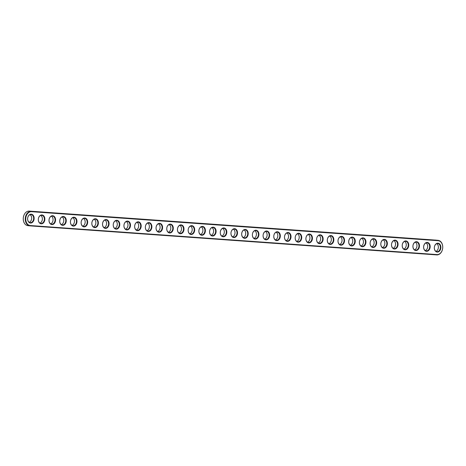 <?xml version="1.0" encoding="UTF-8"?>
<svg xmlns="http://www.w3.org/2000/svg" width="466" height="466" viewBox="0 0 466 466"><rect width="100%" height="100%" fill="white"/><g stroke="black" fill="none" stroke-linecap="round" stroke-linejoin="round"><path stroke-width="0.7" d="M438.186 240.706A6.961 5.109 -84.1 0 1 442.688 248.005A6.961 5.109 -84.1 0 1 436.997 254.576L30.284 225.544A6.961 5.109 -84.1 0 1 25.781 218.251A6.961 5.109 -84.1 0 1 31.472 211.68L438.186 240.706L437.982 240.334A7.31 5.365 -84.1 0 1 438.104 240.345A7.31 5.365 -84.1 0 1 442.7 248.081A7.31 5.365 -84.1 0 1 436.729 254.902L30.016 225.87A7.31 5.365 -84.1 0 1 29.894 225.859A7.31 5.365 -84.1 0 1 25.298 218.123A7.31 5.365 -84.1 0 1 31.263 211.308L435.984 240.13A7.31 5.365 -84.1 0 1 436.106 240.141A7.31 5.365 -84.1 0 1 436.228 240.153M434.341 247.411A4.444 3.262 -84.1 0 1 439.549 243.922A4.444 3.262 -84.1 0 1 438.89 251.593A4.444 3.262 -84.1 0 1 434.341 247.411M423.635 246.642A4.444 3.262 -84.1 0 1 428.848 243.159A4.444 3.262 -84.1 0 1 428.19 250.83A4.444 3.262 -84.1 0 1 423.635 246.642M412.934 245.879A4.444 3.262 -84.1 0 1 418.142 242.396A4.444 3.262 -84.1 0 1 417.484 250.061A4.444 3.262 -84.1 0 1 412.934 245.879M402.228 245.116A4.444 3.262 -84.1 0 1 407.441 241.633A4.444 3.262 -84.1 0 1 406.783 249.298A4.444 3.262 -84.1 0 1 402.228 245.116M391.527 244.353A4.444 3.262 -84.1 0 1 396.735 240.864A4.444 3.262 -84.1 0 1 396.077 248.535A4.444 3.262 -84.1 0 1 391.527 244.353M380.827 243.59A4.444 3.262 -84.1 0 1 386.034 240.101A4.444 3.262 -84.1 0 1 385.376 247.772A4.444 3.262 -84.1 0 1 380.827 243.59M370.12 242.827A4.444 3.262 -84.1 0 1 375.328 239.338A4.444 3.262 -84.1 0 1 374.676 247.009A4.444 3.262 -84.1 0 1 370.12 242.827M359.42 242.064A4.444 3.262 -84.1 0 1 364.628 238.575A4.444 3.262 -84.1 0 1 363.969 246.246A4.444 3.262 -84.1 0 1 359.42 242.064A4.095 3.006 -84.1 0 1 362.851 238.196A4.095 3.006 -84.1 0 1 365.426 242.576A4.095 3.006 -84.1 0 1 362.018 246.339A4.095 3.006 -84.1 0 1 359.437 242.058M348.714 241.295A4.444 3.262 -84.1 0 1 353.927 237.811A4.444 3.262 -84.1 0 1 353.269 245.483A4.444 3.262 -84.1 0 1 348.714 241.295M338.013 240.532A4.444 3.262 -84.1 0 1 343.221 237.048A4.444 3.262 -84.1 0 1 342.562 244.714A4.444 3.262 -84.1 0 1 338.013 240.532M327.307 239.769A4.444 3.262 -84.1 0 1 332.52 236.285A4.444 3.262 -84.1 0 1 331.862 243.951A4.444 3.262 -84.1 0 1 327.307 239.769M316.606 239.006A4.444 3.262 -84.1 0 1 321.814 235.516A4.444 3.262 -84.1 0 1 321.156 243.188A4.444 3.262 -84.1 0 1 316.606 239.006A4.095 3.006 -84.1 0 1 320.037 235.144A4.095 3.006 -84.1 0 1 322.612 239.518A4.095 3.006 -84.1 0 1 319.204 243.287A4.095 3.006 -84.1 0 1 316.624 239M305.906 238.243A4.444 3.262 -84.1 0 1 311.113 234.753A4.444 3.262 -84.1 0 1 310.455 242.425A4.444 3.262 -84.1 0 1 305.906 238.243M295.199 237.479A4.444 3.262 -84.1 0 1 300.407 233.99A4.444 3.262 -84.1 0 1 299.755 241.662A4.444 3.262 -84.1 0 1 295.199 237.479A4.095 3.006 -84.1 0 1 298.636 233.612A4.095 3.006 -84.1 0 1 301.205 237.992A4.095 3.006 -84.1 0 1 297.797 241.761A4.095 3.006 -84.1 0 1 295.217 237.474M284.499 236.716A4.444 3.262 -84.1 0 1 289.706 233.227A4.444 3.262 -84.1 0 1 289.048 240.899A4.444 3.262 -84.1 0 1 284.499 236.716M273.792 235.947A4.444 3.262 -84.1 0 1 279.006 232.464A4.444 3.262 -84.1 0 1 278.348 240.136A4.444 3.262 -84.1 0 1 273.792 235.947A4.095 3.006 -84.1 0 1 277.229 232.085A4.095 3.006 -84.1 0 1 279.798 236.466A4.095 3.006 -84.1 0 1 276.39 240.229A4.095 3.006 -84.1 0 1 273.816 235.942M263.092 235.184A4.444 3.262 -84.1 0 1 268.3 231.701A4.444 3.262 -84.1 0 1 267.641 239.367A4.444 3.262 -84.1 0 1 263.092 235.184M252.386 234.421A4.444 3.262 -84.1 0 1 257.599 230.938A4.444 3.262 -84.1 0 1 256.941 238.604A4.444 3.262 -84.1 0 1 252.386 234.421A4.095 3.006 -84.1 0 1 255.822 230.559A4.095 3.006 -84.1 0 1 258.391 234.934A4.095 3.006 -84.1 0 1 254.989 238.703A4.095 3.006 -84.1 0 1 252.409 234.415M241.685 233.658A4.444 3.262 -84.1 0 1 246.893 230.169A4.444 3.262 -84.1 0 1 246.234 237.841A4.444 3.262 -84.1 0 1 241.685 233.658M230.979 232.895A4.444 3.262 -84.1 0 1 236.192 229.406A4.444 3.262 -84.1 0 1 235.534 237.078A4.444 3.262 -84.1 0 1 230.979 232.895A4.095 3.006 -84.1 0 1 234.415 229.027A4.095 3.006 -84.1 0 1 236.984 233.408A4.095 3.006 -84.1 0 1 233.583 237.177A4.095 3.006 -84.1 0 1 231.002 232.889M220.278 232.132A4.444 3.262 -84.1 0 1 225.486 228.643A4.444 3.262 -84.1 0 1 224.828 236.314A4.444 3.262 -84.1 0 1 220.278 232.132M209.578 231.369A4.444 3.262 -84.1 0 1 214.785 227.88A4.444 3.262 -84.1 0 1 214.127 235.551A4.444 3.262 -84.1 0 1 209.578 231.369A4.095 3.006 -84.1 0 1 213.009 227.501A4.095 3.006 -84.1 0 1 215.577 231.882A4.095 3.006 -84.1 0 1 212.176 235.645A4.095 3.006 -84.1 0 1 209.595 231.363M198.871 230.6A4.444 3.262 -84.1 0 1 204.079 227.117A4.444 3.262 -84.1 0 1 203.426 234.788A4.444 3.262 -84.1 0 1 198.871 230.6M188.171 229.837A4.444 3.262 -84.1 0 1 193.378 226.354A4.444 3.262 -84.1 0 1 192.72 234.019A4.444 3.262 -84.1 0 1 188.171 229.837A4.095 3.006 -84.1 0 1 191.602 225.975A4.095 3.006 -84.1 0 1 194.176 230.355A4.095 3.006 -84.1 0 1 190.769 234.118A4.095 3.006 -84.1 0 1 188.188 229.831M177.464 229.074A4.444 3.262 -84.1 0 1 182.678 225.591A4.444 3.262 -84.1 0 1 182.02 233.256A4.444 3.262 -84.1 0 1 177.464 229.074M166.764 228.311A4.444 3.262 -84.1 0 1 171.971 224.822A4.444 3.262 -84.1 0 1 171.313 232.493A4.444 3.262 -84.1 0 1 166.764 228.311A4.095 3.006 -84.1 0 1 170.195 224.449A4.095 3.006 -84.1 0 1 172.77 228.823A4.095 3.006 -84.1 0 1 169.362 232.592A4.095 3.006 -84.1 0 1 166.781 228.305M156.058 227.548A4.444 3.262 -84.1 0 1 161.271 224.059A4.444 3.262 -84.1 0 1 160.613 231.73A4.444 3.262 -84.1 0 1 156.058 227.548M145.357 226.785A4.444 3.262 -84.1 0 1 150.565 223.296A4.444 3.262 -84.1 0 1 149.906 230.967A4.444 3.262 -84.1 0 1 145.357 226.785M134.657 226.022A4.444 3.262 -84.1 0 1 139.864 222.532A4.444 3.262 -84.1 0 1 139.206 230.204A4.444 3.262 -84.1 0 1 134.657 226.022M123.95 225.253A4.444 3.262 -84.1 0 1 129.158 221.769A4.444 3.262 -84.1 0 1 128.505 229.441A4.444 3.262 -84.1 0 1 123.95 225.253M113.25 224.49A4.444 3.262 -84.1 0 1 118.457 221.006A4.444 3.262 -84.1 0 1 117.799 228.672A4.444 3.262 -84.1 0 1 113.25 224.49M102.543 223.727A4.444 3.262 -84.1 0 1 107.757 220.243A4.444 3.262 -84.1 0 1 107.098 227.909A4.444 3.262 -84.1 0 1 102.543 223.727M91.843 222.964A4.444 3.262 -84.1 0 1 97.05 219.474A4.444 3.262 -84.1 0 1 96.392 227.146A4.444 3.262 -84.1 0 1 91.843 222.964M81.136 222.2A4.444 3.262 -84.1 0 1 86.35 218.711A4.444 3.262 -84.1 0 1 85.692 226.383A4.444 3.262 -84.1 0 1 81.136 222.2M70.436 221.437A4.444 3.262 -84.1 0 1 75.643 217.948A4.444 3.262 -84.1 0 1 74.985 225.62A4.444 3.262 -84.1 0 1 70.436 221.437M59.735 220.674A4.444 3.262 -84.1 0 1 64.943 217.185A4.444 3.262 -84.1 0 1 64.285 224.857A4.444 3.262 -84.1 0 1 59.735 220.674M49.029 219.905A4.444 3.262 -84.1 0 1 54.237 216.422A4.444 3.262 -84.1 0 1 53.584 224.094A4.444 3.262 -84.1 0 1 49.029 219.905M38.328 219.142A4.444 3.262 -84.1 0 1 43.536 215.659A4.444 3.262 -84.1 0 1 42.878 223.325A4.444 3.262 -84.1 0 1 38.328 219.142M27.622 218.379A4.444 3.262 -84.1 0 1 32.836 214.896A4.444 3.262 -84.1 0 1 32.177 222.562A4.444 3.262 -84.1 0 1 27.622 218.379M434.359 247.405A4.095 3.006 -84.1 0 1 437.772 243.543A4.095 3.006 -84.1 0 1 440.347 247.924A4.095 3.006 -84.1 0 1 436.939 251.687A4.095 3.006 -84.1 0 1 434.359 247.405M423.658 246.636A4.095 3.006 -84.1 0 1 427.072 242.78A4.095 3.006 -84.1 0 1 429.64 247.161A4.095 3.006 -84.1 0 1 426.233 250.924A4.095 3.006 -84.1 0 1 423.658 246.636M412.952 245.873A4.095 3.006 -84.1 0 1 416.365 242.017A4.095 3.006 -84.1 0 1 418.94 246.398A4.095 3.006 -84.1 0 1 415.532 250.16A4.095 3.006 -84.1 0 1 412.952 245.873M402.251 245.11A4.095 3.006 -84.1 0 1 405.665 241.254A4.095 3.006 -84.1 0 1 408.233 245.629A4.095 3.006 -84.1 0 1 404.832 249.397A4.095 3.006 -84.1 0 1 402.251 245.11M391.545 244.347A4.095 3.006 -84.1 0 1 394.964 240.491A4.095 3.006 -84.1 0 1 397.533 244.866A4.095 3.006 -84.1 0 1 394.125 248.634A4.095 3.006 -84.1 0 1 391.545 244.347M380.844 243.584A4.095 3.006 -84.1 0 1 384.258 239.722A4.095 3.006 -84.1 0 1 386.827 244.102A4.095 3.006 -84.1 0 1 383.425 247.871A4.095 3.006 -84.1 0 1 380.844 243.584M370.138 242.821A4.095 3.006 -84.1 0 1 373.557 238.959A4.095 3.006 -84.1 0 1 376.126 243.339A4.095 3.006 -84.1 0 1 372.718 247.108A4.095 3.006 -84.1 0 1 370.138 242.821M348.737 241.289A4.095 3.006 -84.1 0 1 352.15 237.433A4.095 3.006 -84.1 0 1 354.719 241.813A4.095 3.006 -84.1 0 1 351.312 245.576A4.095 3.006 -84.1 0 1 348.737 241.289M338.031 240.526A4.095 3.006 -84.1 0 1 341.444 236.67A4.095 3.006 -84.1 0 1 344.019 241.05A4.095 3.006 -84.1 0 1 340.611 244.813A4.095 3.006 -84.1 0 1 338.031 240.526M327.33 239.763A4.095 3.006 -84.1 0 1 330.743 235.907A4.095 3.006 -84.1 0 1 333.312 240.281A4.095 3.006 -84.1 0 1 329.911 244.05A4.095 3.006 -84.1 0 1 327.33 239.763M305.923 238.237A4.095 3.006 -84.1 0 1 309.337 234.375A4.095 3.006 -84.1 0 1 311.905 238.755A4.095 3.006 -84.1 0 1 308.504 242.524A4.095 3.006 -84.1 0 1 305.923 238.237M284.516 236.711A4.095 3.006 -84.1 0 1 287.93 232.849A4.095 3.006 -84.1 0 1 290.499 237.229A4.095 3.006 -84.1 0 1 287.097 240.992A4.095 3.006 -84.1 0 1 284.516 236.711M263.109 235.179A4.095 3.006 -84.1 0 1 266.523 231.322A4.095 3.006 -84.1 0 1 269.098 235.703A4.095 3.006 -84.1 0 1 265.69 239.466A4.095 3.006 -84.1 0 1 263.109 235.179M241.703 233.652A4.095 3.006 -84.1 0 1 245.116 229.796A4.095 3.006 -84.1 0 1 247.691 234.171A4.095 3.006 -84.1 0 1 244.283 237.94A4.095 3.006 -84.1 0 1 241.703 233.652M220.296 232.126A4.095 3.006 -84.1 0 1 223.715 228.264A4.095 3.006 -84.1 0 1 226.284 232.645A4.095 3.006 -84.1 0 1 222.876 236.413A4.095 3.006 -84.1 0 1 220.296 232.126M198.895 230.594A4.095 3.006 -84.1 0 1 202.308 226.738A4.095 3.006 -84.1 0 1 204.877 231.119A4.095 3.006 -84.1 0 1 201.469 234.881A4.095 3.006 -84.1 0 1 198.895 230.594M177.488 229.068A4.095 3.006 -84.1 0 1 180.901 225.212A4.095 3.006 -84.1 0 1 183.47 229.587A4.095 3.006 -84.1 0 1 180.068 233.355A4.095 3.006 -84.1 0 1 177.488 229.068M156.081 227.542A4.095 3.006 -84.1 0 1 159.494 223.68A4.095 3.006 -84.1 0 1 162.063 228.06A4.095 3.006 -84.1 0 1 158.661 231.829A4.095 3.006 -84.1 0 1 156.081 227.542M145.375 226.779A4.095 3.006 -84.1 0 1 148.794 222.917A4.095 3.006 -84.1 0 1 151.363 227.297A4.095 3.006 -84.1 0 1 147.955 231.066A4.095 3.006 -84.1 0 1 145.375 226.779M134.674 226.016A4.095 3.006 -84.1 0 1 138.087 222.154A4.095 3.006 -84.1 0 1 140.656 226.534A4.095 3.006 -84.1 0 1 137.254 230.297A4.095 3.006 -84.1 0 1 134.674 226.016M123.973 225.247A4.095 3.006 -84.1 0 1 127.387 221.391A4.095 3.006 -84.1 0 1 129.956 225.771A4.095 3.006 -84.1 0 1 126.548 229.534A4.095 3.006 -84.1 0 1 123.973 225.247M113.267 224.484A4.095 3.006 -84.1 0 1 116.681 220.628A4.095 3.006 -84.1 0 1 119.255 225.008A4.095 3.006 -84.1 0 1 115.848 228.771A4.095 3.006 -84.1 0 1 113.267 224.484M102.567 223.721A4.095 3.006 -84.1 0 1 105.98 219.865A4.095 3.006 -84.1 0 1 108.549 224.239A4.095 3.006 -84.1 0 1 105.141 228.008A4.095 3.006 -84.1 0 1 102.567 223.721M91.86 222.958A4.095 3.006 -84.1 0 1 95.274 219.102A4.095 3.006 -84.1 0 1 97.848 223.476A4.095 3.006 -84.1 0 1 94.441 227.245A4.095 3.006 -84.1 0 1 91.86 222.958M81.16 222.195A4.095 3.006 -84.1 0 1 84.573 218.333A4.095 3.006 -84.1 0 1 87.142 222.713A4.095 3.006 -84.1 0 1 83.74 226.482A4.095 3.006 -84.1 0 1 81.16 222.195M70.453 221.432A4.095 3.006 -84.1 0 1 73.873 217.57A4.095 3.006 -84.1 0 1 76.441 221.95A4.095 3.006 -84.1 0 1 73.034 225.719A4.095 3.006 -84.1 0 1 70.453 221.432M59.753 220.668A4.095 3.006 -84.1 0 1 63.166 216.806A4.095 3.006 -84.1 0 1 65.735 221.187A4.095 3.006 -84.1 0 1 62.333 224.95A4.095 3.006 -84.1 0 1 59.753 220.668M49.052 219.9A4.095 3.006 -84.1 0 1 52.466 216.043A4.095 3.006 -84.1 0 1 55.035 220.424A4.095 3.006 -84.1 0 1 51.627 224.187A4.095 3.006 -84.1 0 1 49.052 219.9M38.346 219.137A4.095 3.006 -84.1 0 1 41.759 215.28A4.095 3.006 -84.1 0 1 44.334 219.661A4.095 3.006 -84.1 0 1 40.926 223.424A4.095 3.006 -84.1 0 1 38.346 219.137M27.645 218.373A4.095 3.006 -84.1 0 1 31.059 214.517A4.095 3.006 -84.1 0 1 33.628 218.892A4.095 3.006 -84.1 0 1 30.22 222.661A4.095 3.006 -84.1 0 1 27.645 218.373M28.018 225.666A7.31 5.365 -84.1 0 1 27.896 225.655A7.31 5.365 -84.1 0 1 23.3 217.919A7.31 5.365 -84.1 0 1 29.271 211.098L435.984 240.13M435.966 251.355A4.095 3.006 95.9 0 0 438.349 247.72A4.095 3.006 95.9 0 0 436.753 243.677M425.26 250.591A4.095 3.006 95.9 0 0 427.642 246.957A4.095 3.006 95.9 0 0 426.046 242.914M414.559 249.823A4.095 3.006 95.9 0 0 416.942 246.188A4.095 3.006 95.9 0 0 415.346 242.145M403.853 249.06A4.095 3.006 95.9 0 0 406.241 245.425A4.095 3.006 95.9 0 0 404.639 241.382M393.153 248.296A4.095 3.006 95.9 0 0 395.535 244.662A4.095 3.006 95.9 0 0 393.939 240.619M382.446 247.533A4.095 3.006 95.9 0 0 384.834 243.899A4.095 3.006 95.9 0 0 383.238 239.856M371.746 246.77A4.095 3.006 95.9 0 0 374.128 243.136A4.095 3.006 95.9 0 0 372.532 239.093M361.045 246.007A4.095 3.006 95.9 0 0 363.428 242.372A4.095 3.006 95.9 0 0 361.832 238.33M350.339 245.244A4.095 3.006 95.9 0 0 352.721 241.609A4.095 3.006 95.9 0 0 351.125 237.567M339.638 244.475A4.095 3.006 95.9 0 0 342.021 240.84A4.095 3.006 95.9 0 0 340.425 236.798M328.932 243.712A4.095 3.006 95.9 0 0 331.32 240.077A4.095 3.006 95.9 0 0 329.718 236.035M318.231 242.949A4.095 3.006 95.9 0 0 320.614 239.314A4.095 3.006 95.9 0 0 319.018 235.272M307.525 242.186A4.095 3.006 95.9 0 0 309.913 238.551A4.095 3.006 95.9 0 0 308.317 234.509M296.825 241.423A4.095 3.006 95.9 0 0 299.207 237.788A4.095 3.006 95.9 0 0 297.611 233.746M286.124 240.66A4.095 3.006 95.9 0 0 288.506 237.025A4.095 3.006 95.9 0 0 286.91 232.983M275.418 239.897A4.095 3.006 95.9 0 0 277.8 236.262A4.095 3.006 95.9 0 0 276.204 232.219M264.717 239.128A4.095 3.006 95.9 0 0 267.1 235.493A4.095 3.006 95.9 0 0 265.504 231.451M254.011 238.365A4.095 3.006 95.9 0 0 256.399 234.73A4.095 3.006 95.9 0 0 254.797 230.687M243.31 237.602A4.095 3.006 95.9 0 0 245.693 233.967A4.095 3.006 95.9 0 0 244.097 229.924M232.604 236.839A4.095 3.006 95.9 0 0 234.992 233.204A4.095 3.006 95.9 0 0 233.396 229.161M221.903 236.076A4.095 3.006 95.9 0 0 224.286 232.441A4.095 3.006 95.9 0 0 222.69 228.398M211.203 235.313A4.095 3.006 95.9 0 0 213.585 231.678A4.095 3.006 95.9 0 0 211.989 227.635M200.496 234.549A4.095 3.006 95.9 0 0 202.879 230.915A4.095 3.006 95.9 0 0 201.283 226.872M189.796 233.781A4.095 3.006 95.9 0 0 192.178 230.146A4.095 3.006 95.9 0 0 190.582 226.103M179.09 233.017A4.095 3.006 95.9 0 0 181.472 229.383A4.095 3.006 95.9 0 0 179.876 225.34M168.389 232.254A4.095 3.006 95.9 0 0 170.772 228.62A4.095 3.006 95.9 0 0 169.175 224.577M157.683 231.491A4.095 3.006 95.9 0 0 160.071 227.857A4.095 3.006 95.9 0 0 158.475 223.814M146.982 230.728A4.095 3.006 95.9 0 0 149.365 227.093A4.095 3.006 95.9 0 0 147.769 223.051M136.282 229.965A4.095 3.006 95.9 0 0 138.664 226.33A4.095 3.006 95.9 0 0 137.068 222.288M125.575 229.202A4.095 3.006 95.9 0 0 127.958 225.567A4.095 3.006 95.9 0 0 126.362 221.525M114.875 228.433A4.095 3.006 95.9 0 0 117.257 224.798A4.095 3.006 95.9 0 0 115.661 220.756M104.168 227.67A4.095 3.006 95.9 0 0 106.551 224.035A4.095 3.006 95.9 0 0 104.955 219.993M93.468 226.907A4.095 3.006 95.9 0 0 95.85 223.272A4.095 3.006 95.9 0 0 94.254 219.23M82.762 226.144A4.095 3.006 95.9 0 0 85.15 222.509A4.095 3.006 95.9 0 0 83.554 218.467M72.061 225.381A4.095 3.006 95.9 0 0 74.444 221.746A4.095 3.006 95.9 0 0 72.847 217.704M61.361 224.618A4.095 3.006 95.9 0 0 63.743 220.983A4.095 3.006 95.9 0 0 62.147 216.94M50.654 223.855A4.095 3.006 95.9 0 0 53.037 220.22A4.095 3.006 95.9 0 0 51.441 216.177M39.954 223.086A4.095 3.006 95.9 0 0 42.336 219.451A4.095 3.006 95.9 0 0 40.74 215.409M29.247 222.323A4.095 3.006 95.9 0 0 31.63 218.688A4.095 3.006 95.9 0 0 30.034 214.645M436.997 254.576L436.729 254.902M31.472 211.68L31.263 211.308L29.271 211.098M30.284 225.544L30.016 225.87M436.106 240.141L438.104 240.345M27.896 225.655L29.894 225.859"/></g></svg>
